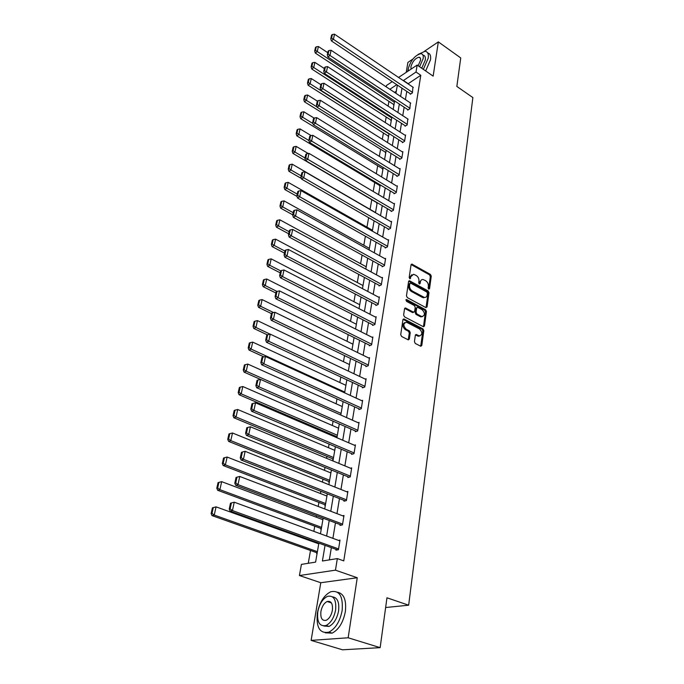 <?xml version="1.0" encoding="UTF-8"?>
<svg xmlns="http://www.w3.org/2000/svg" width="684" height="684" viewBox="0 0 684 684"><rect width="100%" height="100%" fill="white"/><g stroke="black" fill="none" stroke-linecap="round" stroke-linejoin="round"><path stroke-width="1.03" d="M428.731 289.178L429.543 288.733L431.262 276.156L430.424 274.421L411.888 264.092L411.05 264.828L409.177 277.499L410.007 278.815L410.862 276.644L413.615 274.258L416.24 275.49C418.18 276.815 419.087 278.696 418.95 281.115L418.719 282.757L419.309 283.988L420.138 283.544L420.378 281.902C420.711 280.183 421.618 279.388 423.105 279.517L425.67 280.731C427.586 282.039 428.483 283.903 428.364 286.314L428.141 287.955L428.731 289.178M414.436 341.675L415.308 343.479L420.805 346.258L421.806 345.446L423.823 330.654L422.969 328.867L403.911 318.941L402.927 319.736L400.721 334.647L401.602 336.468L408.314 339.871L409.331 339.059L410.246 332.663L409.374 330.859L406.176 329.209C403.013 325.669 403.115 323.344 406.484 322.232L419.54 328.953C422.669 332.484 422.567 334.792 419.224 335.878L416.325 334.493L415.333 335.297L414.436 341.675M380.15 647.645L342.513 649.8L311.126 640.386L348.156 637.779L380.15 647.645L386.964 597.79L408.656 605.203L472.875 97.581L456.844 86.432L460.734 57.935L438.333 41.886L433.152 76.138L417.154 65.074L416.026 72.025L420.788 75.291L343.761 560.871L337.34 558.589L335.459 570.165L299.43 575.535L301.405 564.403L315.606 562.103L318.864 543.13M348.156 637.779L357.245 577.741L335.459 570.165M425.884 307.595L427.064 306.928L429.005 292.701L428.158 290.957L409.468 280.739L408.587 281.5L406.467 295.83L407.331 297.617L425.884 307.595M426.44 311.494L424.465 325.994L423.507 326.79L404.492 316.846L403.62 315.042L404.552 308.758L405.509 307.98L413.41 312.126L414.624 311.442L415.214 307.33L414.35 305.543L406.441 301.311L406.698 299.592L425.585 309.724L426.44 311.494L425.491 311.878L423.507 326.371L424.465 325.994M438.333 41.886L424.345 51.326M412.914 59.029L407.895 62.415L406.236 72.333M385.639 607.512L408.656 605.203M420.788 75.291L408.015 83.833M406.766 91.382L405.407 99.608M404.15 107.208L402.756 115.664M401.482 123.334L400.046 132.029M398.772 139.767L397.293 148.702M396.002 156.499L394.488 165.69M393.189 173.556L391.624 183.004M390.308 190.939L388.709 200.66M387.383 208.663L385.733 218.658M384.399 226.737L382.698 237.015M381.347 245.163L379.603 255.739M378.243 263.956L376.448 274.84M375.071 283.133L373.225 294.334M371.839 302.704L369.933 314.23M368.539 322.668L366.581 334.536M365.171 343.06L363.153 355.27M361.725 363.871L359.647 376.448M358.219 385.135L356.073 398.088M354.628 406.852L352.422 420.19M350.96 429.039L348.686 442.779M347.207 451.714L344.873 465.872M343.377 474.893L340.965 489.488M339.461 498.602L336.973 513.641M335.459 522.841L332.894 538.342M331.355 547.636L329.329 559.88M410.349 93.776L410.263 94.281L412.392 92.913L412.948 87.167M407.767 109.594L407.681 110.107L409.827 108.765L410.383 102.908M405.142 125.702L405.056 126.224L407.211 124.907L407.775 118.948M402.466 142.11L402.38 142.648L404.552 141.357L405.578 134.996L405.108 135.278M399.738 158.833L399.653 159.372L401.841 158.115L402.885 151.634L402.397 151.916M396.968 175.873L396.874 176.421L399.071 175.19L400.149 168.58L399.636 168.871M394.138 193.239L394.044 193.794L396.258 192.597L397.344 185.86L396.814 186.151M391.248 210.937L391.154 211.51L393.386 210.339L394.497 203.473L393.941 203.764M388.307 228.986L388.213 229.567L390.453 228.43L391.59 221.428L391.009 221.727M385.306 247.386L385.212 247.984L387.469 246.873L388.623 239.733L388.016 240.041M382.253 266.161L382.151 266.769L384.425 265.691L385.605 258.415L384.964 258.714M379.124 285.305L379.03 285.929L381.313 284.895L382.518 277.465L381.852 277.772M375.943 304.842L375.841 305.474L378.149 304.483L379.372 296.899L378.671 297.215M372.694 324.789L372.592 325.43L374.909 324.481L376.157 316.735L375.413 317.051M369.377 345.146L369.266 345.805L371.6 344.89L372.883 336.99L372.096 337.306M365.991 365.923L365.88 366.598L368.231 365.735L369.54 357.664L368.702 357.98M362.529 387.153L362.417 387.837L364.786 387.016L366.12 378.774L365.23 379.09M358.997 408.827L358.878 409.528L361.263 408.758L362.631 400.345L361.682 400.653M355.389 430.98L355.27 431.698L357.672 430.971L359.057 422.37L358.048 422.686M351.696 453.612L351.576 454.347L353.996 453.68L355.415 444.891L354.329 445.199M347.925 476.748L347.805 477.5L350.234 476.885L351.696 467.899L350.516 468.207M344.069 500.406L343.949 501.175L346.395 500.62L347.882 491.428L346.6 491.728M340.128 524.594L339.999 525.38L342.47 524.893L343.984 515.488L342.59 515.787M336.092 549.346L335.964 550.15L338.443 549.722L340.008 540.104L338.46 540.386M388.931 101.369L388.102 106.105M386.195 117.015L385.237 122.53M383.416 132.952L382.313 139.271M380.578 149.18L379.329 156.337M377.696 165.716L376.294 173.727M374.755 182.56L373.199 191.46M371.754 199.711L370.07 209.389M368.625 217.666L366.966 227.139M365.393 236.185L363.811 245.24M362.092 255.081L360.588 263.699M358.724 274.361L357.296 282.518M355.287 294.043L353.944 301.712M351.781 314.136L350.524 321.3M348.199 334.647L347.036 341.29M344.539 355.594L343.479 361.691M340.803 376.995L339.837 382.518M336.981 398.858L336.126 403.782M333.082 421.207L332.33 425.499M330.825 434.126L330.663 435.05M329.098 444.053L328.457 447.687M326.935 456.399L326.601 458.314M325.02 467.403L324.498 470.353M322.968 479.151L322.446 482.109M320.847 491.292L320.454 493.523M318.906 502.407L318.197 506.459M316.581 515.727L316.324 517.207M314.751 526.176L313.845 531.365M312.212 540.736L312.092 541.42M310.51 550.483L308.27 563.291M396.293 91.254L394.548 92.391M393.642 104.455L393.557 104.951L393.993 104.669M390.957 120.085L390.872 120.598L391.316 120.316L311.733 68.99L313.725 67.511L311.921 66.297L312.725 62.689L311.938 63.287L311.126 66.887L311.921 66.297M388.23 136.005L388.136 136.518L388.589 136.253L308.108 85.226L310.108 83.773L308.296 82.533L309.108 78.865L308.313 79.447L307.492 83.123L308.296 82.533M385.443 152.216L385.357 152.737L385.802 152.472M382.613 168.717L382.518 169.256L382.972 168.991M379.731 185.535L379.637 186.082L380.09 185.826M376.79 202.669L376.696 203.225L377.149 202.977M336.648 436.623L336.519 437.332L337.015 437.187M332.834 458.844L332.706 459.562L333.202 459.426M328.936 481.536L328.807 482.271L329.312 482.152M324.96 504.732L324.832 505.485L325.327 505.373M320.89 528.441L320.753 529.211L321.266 529.117M316.726 552.689L316.598 553.476L317.102 553.382M357.245 577.741L320.779 582.725L311.126 640.386M320.779 582.725L299.43 575.535M386.238 86.877L386.486 85.466L392.24 81.644M325.037 545.362L322.403 561.008L337.34 558.589M416.026 72.025L403.278 80.635M402.004 88.185L400.619 96.427M399.336 104.036L397.908 112.509M396.617 120.187L395.155 128.891M393.847 136.638L392.342 145.589M391.026 153.396L389.478 162.595M388.153 170.478L386.554 179.943M385.22 187.886L383.579 197.625M382.228 205.636L380.543 215.648M379.184 223.736L377.448 234.039M376.08 242.196L374.293 252.789M372.908 261.023L371.07 271.933M369.676 280.235L367.787 291.461M366.376 299.84L364.427 311.391M363.007 319.847L360.998 331.74M359.562 340.281L357.501 352.525M356.056 361.143L353.927 373.746M352.465 382.45L350.276 395.429M348.797 404.21L346.549 417.582M345.052 426.457L342.735 440.231M341.231 449.183L338.837 463.376M337.315 472.422L334.852 487.051M333.313 496.191L330.774 511.264M329.226 520.49L326.61 536.042M398.55 77.446L417.154 65.074M396.788 84.688L389.837 89.271M320.463 533.785L323.13 518.198M324.72 508.947L327.311 493.831M328.876 484.674L331.389 470.011M332.946 460.939L335.382 446.712M336.921 437.734L339.29 423.926M340.812 415.034L343.111 401.636M344.616 392.83L346.848 379.817M348.344 371.104L350.507 358.467M351.986 349.832L354.09 337.563M355.552 329.013L357.595 317.094M359.049 308.621L361.032 297.044M362.469 288.648L364.392 277.405M365.82 269.086L367.693 258.159M369.103 249.917L370.925 239.297M372.327 231.124L374.097 220.812M375.482 212.707L377.2 202.678M378.577 194.658L380.244 184.902M381.612 176.951L383.237 167.469M384.588 159.577L386.169 150.36M387.503 142.546L389.042 133.577M390.367 125.822L391.864 117.109M393.18 109.423L394.634 100.941M395.942 93.315L397.353 85.073M408.057 83.593L403.321 80.396M421.404 279.927L419.437 282.312L420.378 281.902M419.207 283.92L419.437 282.312M411.896 274.686L409.93 277.063L410.862 276.644M409.69 278.679L409.93 277.063M428.611 289.101L430.33 276.567L429.492 274.831L411.127 264.554M426.021 307.655L428.064 293.103L427.218 291.35L408.673 281.192M427.414 293.248L426.816 292.017L410.682 283.167L409.836 283.621L409.579 285.365C409.434 287.827 410.349 289.717 412.324 291.042L424.345 297.412C425.893 297.574 426.833 296.771 427.175 294.984L427.414 293.248M409.947 283.313L408.904 284.031L409.836 283.621M425.149 297.429L422.447 297.463L411.383 291.452C409.408 290.127 408.502 288.238 408.647 285.775L408.904 284.031M413.572 312.195L412.461 312.511L404.663 308.398M405.843 300.037L424.636 310.108L425.585 309.724M421.25 316.29L421.951 316.547C425.157 315.435 425.226 313.161 422.156 309.724L417.582 307.321L416.659 308.099L416.077 312.22L416.941 313.999L421.25 316.29L420.292 316.666L422.592 316.589M416.83 307.638L415.718 308.484L416.659 308.099M420.292 316.666L415.992 314.383L415.128 312.605L415.718 308.484M425.491 311.878L424.636 310.108M419.925 335.929L418.266 336.237L415.462 334.886M404.8 322.566C402.141 324.319 402.286 326.661 405.227 329.585L406.176 329.209M408.237 339.845L409.288 333.04L408.416 331.236L405.227 329.585M420.711 346.232L422.866 331.022L422.011 329.235L403.056 319.342M394.403 102.292L317.273 51.556L318.393 46.503L327.756 52.694M315.486 50.351L316.273 46.82L315.486 47.418L314.691 50.958L315.486 50.351L317.273 51.556L315.29 53.053L393.984 104.678M318.393 46.503L316.273 46.82M314.691 50.958L315.29 53.053M412.478 92.408L333.416 39.304L331.364 40.869L410.691 94.007M413.29 87.398L334.51 34.2L333.416 39.304L331.595 38.09L332.364 34.508L331.543 35.141L330.774 38.714L331.595 38.09M331.364 40.869L330.774 38.714M332.364 34.508L334.51 34.2M423.353 69.358L428.235 58.106C428.782 53.848 427.671 51.582 424.901 51.309L418.086 54.438M408.211 69.204L407.655 71.392M425.662 70.956L430.535 59.722C431.057 55.763 430.108 53.514 427.697 52.967M422.943 55.156C424.909 55.378 425.687 57.02 425.294 60.072L421.72 68.229M419.591 66.767L423.174 58.593C423.576 55.507 422.78 53.865 420.78 53.685C415 55.293 410.845 60.235 408.305 68.511L408.237 70.999M418.112 65.741L420.498 60.38C420.763 58.379 420.25 57.319 418.95 57.208C415.222 58.243 412.546 61.432 410.913 66.775L411.093 69.101M342.145 610.53C343.214 596.286 339.435 590.018 330.799 591.737C324.096 595.089 319.608 602.194 317.35 613.061C316.034 627.544 319.881 633.906 328.893 632.136C335.579 628.605 339.991 621.397 342.145 610.53M325.319 632.837L332.133 633.136C338.819 629.613 343.231 622.423 345.36 611.573C346.54 600.013 343.907 593.558 337.46 592.207M332.569 596.884C337.46 597.594 339.469 602.262 338.589 610.898C337.024 618.721 333.843 623.894 329.03 626.424L323.84 625.997M335.622 609.94C336.434 599.646 333.724 595.123 327.474 596.362C322.651 598.808 319.428 603.946 317.803 611.778C316.854 622.192 319.608 626.766 326.046 625.492C330.859 622.962 334.048 617.772 335.622 609.94M320.916 611.453C320.326 618.156 322.096 621.098 326.217 620.277C329.32 618.652 331.381 615.318 332.398 610.273C332.937 603.621 331.184 600.706 327.14 601.51C324.036 603.091 321.959 606.409 320.916 611.453M391.718 117.956L313.725 67.511L314.871 62.364L324.336 68.528M314.871 62.364L312.725 62.689M311.126 66.887L311.733 68.99M388.991 133.902L310.108 83.773L311.271 78.532L320.856 84.654M311.271 78.532L309.108 78.865M307.492 83.123L308.108 85.226M409.913 108.252L329.962 55.447L327.892 56.986L408.126 109.825M410.733 103.147L331.073 50.24L329.962 55.447L328.123 54.216L328.901 50.565L328.081 51.18L327.294 54.823L328.123 54.216M327.892 56.986L327.294 54.823M328.901 50.565L331.073 50.24M407.296 124.385L326.43 71.905L324.361 73.41L405.518 125.942M408.143 119.187L327.568 66.596L326.43 71.905L324.575 70.649L325.379 66.938L324.549 67.545L323.746 71.256L324.575 70.649M324.361 73.41L323.746 71.256M325.379 66.938L327.568 66.596M316.983 106.935L306.423 100.351L307.612 94.999L317.402 101.146M304.594 99.094L305.432 95.35L304.628 95.922L303.79 99.667L304.594 99.094L306.423 100.351L304.414 101.771L385.81 152.438M307.612 94.999L305.432 95.35M303.79 99.667L304.414 101.771M312.99 123.565L302.67 117.246L303.876 111.791L314.17 118.135M300.815 115.972L301.67 112.159L300.866 112.723L300.011 116.537L300.815 115.972L302.67 117.246L300.652 118.648L382.98 168.948M303.876 111.791L301.67 112.159M300.011 116.537L300.652 118.648M308.911 140.528L298.84 134.474L300.071 128.917L311.152 135.612M296.976 133.183L297.839 129.293L297.036 129.849L296.163 133.739L296.976 133.183L298.84 134.474L296.813 135.842L380.099 185.757M300.071 128.917L297.839 129.293M296.163 133.739L296.813 135.842M404.637 140.827L322.839 88.689L320.753 90.168L402.859 142.357M405.492 135.526L324.002 83.268L322.839 88.689L320.967 87.415L321.779 83.619L320.95 84.218L320.129 88.005L320.967 87.415M320.753 90.168L320.129 88.005M321.779 83.619L324.002 83.268M401.927 157.568L319.171 105.798L317.077 107.251L400.149 159.09M402.799 152.173L320.351 100.274L319.171 105.798L317.282 104.507L318.111 100.642L317.273 101.232L316.444 105.088L317.282 104.507M317.077 107.251L316.444 105.088M318.111 100.642L320.351 100.274M399.165 174.634L315.435 123.257L313.323 124.685L397.395 176.13M400.054 169.128L316.641 117.622L315.435 123.257L313.52 121.94L314.375 117.999L313.529 118.58L312.682 122.513L313.52 121.94M313.323 124.685L312.682 122.513M314.375 117.999L316.641 117.622M396.352 192.033L311.613 141.066L309.493 142.46L394.582 193.504M397.259 186.416L312.844 135.321L311.613 141.066L309.69 139.733L310.553 135.714L309.707 136.278L308.843 140.297L309.69 139.733M309.493 142.46L308.843 140.297M310.553 135.714L312.844 135.321M393.48 209.766L307.723 159.244L305.586 160.603L391.718 211.211M394.403 204.037L308.98 153.378L307.723 159.244L305.774 157.893L306.663 153.78L305.808 154.336L304.927 158.44L305.774 157.893M305.586 160.603L304.927 158.44M306.663 153.78L308.98 153.378M390.555 227.84L303.747 177.789L301.601 179.123L388.803 229.268M391.496 222.009L305.03 171.804L303.747 177.789L301.781 176.421L302.687 172.231L301.832 172.77L300.926 176.959L301.781 176.421M301.601 179.123L300.926 176.959M302.687 172.231L305.03 171.804M387.563 246.283L299.686 196.736L297.531 198.027L385.827 247.676M388.529 240.332L301.003 190.622L299.686 196.736L297.702 195.342L298.626 191.058L297.771 191.58L296.847 195.863L297.702 195.342M297.531 198.027L296.847 195.863M298.626 191.058L301.003 190.622M384.519 265.084L295.548 216.067L293.376 217.332L382.801 266.461M385.502 259.014L296.882 209.826L295.548 216.067L293.547 214.656L294.488 210.287L293.616 210.8L292.675 215.161L293.547 214.656M293.376 217.332L292.675 215.161M294.488 210.287L296.882 209.826M381.416 284.27L291.316 235.826L289.135 237.049L379.706 285.621M382.416 278.08L292.684 229.448L291.316 235.826L289.289 234.39L290.255 229.927L289.383 230.414L288.417 234.877L289.289 234.39M289.135 237.049L288.417 234.877M290.255 229.927L292.684 229.448M378.252 303.85L286.989 256.004L284.8 257.184L376.559 305.167M379.269 297.531L288.383 249.489L286.989 256.004L284.946 254.542L285.929 249.985L285.057 250.464L284.074 255.012L284.946 254.542M284.8 257.184L284.074 255.012M285.929 249.985L288.383 249.489M375.012 323.831L282.569 276.618L280.363 277.755L373.344 325.122M376.055 317.385L283.997 269.966L282.569 276.618L280.508 275.139L281.517 270.479L280.637 270.941L279.628 275.592L280.508 275.139M280.363 277.755L279.628 275.592M281.517 270.479L283.997 269.966M371.711 344.232L278.055 297.694L275.84 298.788L370.07 345.488M372.78 337.648L279.517 290.888L278.055 297.694L275.977 296.189L277.003 291.427L276.114 291.863L275.088 296.625L275.977 296.189M275.84 298.788L275.088 296.625M277.003 291.427L279.517 290.888M368.343 365.059L273.438 319.24L271.215 320.283L366.735 366.282M369.428 358.331L274.934 312.28L273.438 319.24L271.334 317.701L272.386 312.836L271.497 313.263L270.445 318.128L271.334 317.701M271.215 320.283L270.445 318.128M272.386 312.836L274.934 312.28M364.897 386.323L268.718 341.265L266.478 342.265L363.324 387.52M366.008 379.458L270.248 334.151L268.718 341.265L266.598 339.709L267.666 334.724L266.769 335.134L265.7 340.11L266.598 339.709M266.478 342.265L265.7 340.11M267.666 334.724L270.248 334.151M361.383 408.057L263.896 363.803L261.639 364.743L359.852 409.22M362.511 401.038L265.452 356.518L263.896 363.803L261.741 362.212L262.844 357.116L261.946 357.501L260.843 362.597L261.741 362.212M261.639 364.743L260.843 362.597M262.844 357.116L265.452 356.518M357.783 430.253L258.954 386.853L256.688 387.743L356.313 431.382M358.946 423.088L260.553 379.406L258.954 386.853L256.782 385.237L257.902 380.03L257.004 380.389L255.876 385.596L256.782 385.237M256.688 387.743L255.876 385.596M257.902 380.03L260.553 379.406M354.115 452.945L253.901 410.443L251.626 411.272L352.696 454.039M355.295 445.617L255.534 402.825L253.901 410.443L251.703 408.801L252.849 403.466L251.943 403.808L250.797 409.135L251.703 408.801M251.626 411.272L250.797 409.135M252.849 403.466L255.534 402.825M350.362 476.141L248.728 434.588L246.437 435.366L349.02 477.193M351.567 468.651L250.395 426.79L248.728 434.588L246.505 432.921L247.685 427.457L246.77 427.774L245.59 433.228L246.505 432.921M246.437 435.366L245.59 433.228M247.685 427.457L250.395 426.79M305.021 157.987L294.932 152.045L296.189 146.376L308.228 153.507M293.051 150.737L293.932 146.769L293.12 147.308L292.23 151.275L293.051 150.737L294.932 152.045L292.889 153.387L377.166 202.892M296.189 146.376L293.932 146.769M292.23 151.275L292.889 153.387M301.165 175.865L290.948 169.974L292.23 164.186L375.507 212.544M289.05 168.64L289.948 164.596L289.135 165.126L288.229 169.17L289.05 168.64L290.948 169.974L288.896 171.282L301.396 178.473M292.23 164.186L289.948 164.596M288.229 169.17L288.896 171.282M297.224 194.102L286.878 188.262L288.195 182.354L372.472 230.269M284.963 186.912L285.886 182.782L285.066 183.295L284.142 187.425L284.963 186.912L286.878 188.262L284.818 189.536L297.018 196.411M288.195 182.354L285.886 182.782M284.142 187.425L284.818 189.536M293.205 212.707L282.731 206.927L284.074 200.899L369.377 248.335M280.799 205.551L281.74 201.335L280.91 201.84L279.97 206.055L280.799 205.551L282.731 206.927L280.662 208.167L292.752 214.827M284.074 200.899L281.74 201.335M279.97 206.055L280.662 208.167M289.11 231.696L278.499 225.968L279.867 219.821L366.222 266.76M276.541 224.583L277.507 220.282L276.678 220.77L275.712 225.07L276.541 224.583L278.499 225.968L276.421 227.182L288.657 233.766M279.867 219.821L277.507 220.282M275.712 225.07L276.421 227.182M284.92 251.079L274.173 245.419L275.575 239.143L362.999 285.544M272.206 244.008L273.181 239.614L272.352 240.093L271.368 244.479L272.206 244.008L274.173 245.419L272.087 246.591L284.484 253.106M275.575 239.143L273.181 239.614M271.368 244.479L272.087 246.591M280.705 270.898L269.761 265.281L271.189 258.868L359.716 304.705M267.769 263.844L268.769 259.356L267.931 259.817L266.931 264.298L267.769 263.844L269.761 265.281L267.658 266.409L280.218 272.848M271.189 258.868L268.769 259.356M266.931 264.298L267.658 266.409M276.986 291.427L265.255 285.561L266.709 279.012L356.373 324.25M263.237 284.108L264.263 279.525L263.425 279.961L262.399 284.544L263.237 284.108L265.255 285.561L263.143 286.656L275.866 293M266.709 279.012L264.263 279.525M262.399 284.544L263.143 286.656M273.574 312.571L260.647 306.278L262.134 299.592L352.953 344.197M258.612 304.799L259.663 300.122L258.817 300.541L257.765 305.226L258.612 304.799L260.647 306.278L258.526 307.33L271.42 313.588M262.134 299.592L259.663 300.122M257.765 305.226L258.526 307.33M270.146 334.177L255.944 327.456L257.458 320.616L349.464 364.546M253.892 325.952L254.961 321.164L254.106 321.574L253.037 326.353L253.892 325.952L255.944 327.456L253.807 328.457L267.376 334.861M257.458 320.616L254.961 321.164M253.037 326.353L253.807 328.457M344.745 392.077L251.131 349.096L252.687 342.103L345.899 385.323M249.053 347.566L250.147 342.675L249.292 343.06L248.198 347.951L249.053 347.566L251.131 349.096L248.985 350.046L263.896 356.877M252.687 342.103L250.147 342.675M248.198 347.951L248.985 350.046M341.085 413.435L246.214 371.215L247.805 364.076L342.265 406.544M244.12 369.659L245.24 364.666L244.376 365.034L243.256 370.027L244.12 369.659L246.214 371.215L244.06 372.122L260.493 379.415M247.805 364.076L245.24 364.666M243.256 370.027L244.06 372.122M337.349 435.246L241.187 393.839L242.811 386.528L338.554 428.201M239.067 392.257L240.212 387.144L239.349 387.495L238.203 392.599L239.067 392.257L241.187 393.839L239.024 394.694L337.075 436.811M242.811 386.528L240.212 387.144M238.203 392.599L239.024 394.694M333.527 457.528L236.04 416.975L237.707 409.502L334.758 450.337M233.902 415.368L235.074 410.135L234.202 410.46L233.03 415.692L233.902 415.368L236.04 416.975L233.868 417.77L333.27 459.024M237.707 409.502L235.074 410.135M233.03 415.692L233.868 417.77M329.628 480.296L230.782 440.65L232.483 432.998L330.885 472.943M228.618 439.017L229.815 433.665L228.943 433.964L227.746 439.308L228.618 439.017L230.782 440.65L228.593 441.385L329.38 481.716M232.483 432.998L229.815 433.665M227.746 439.308L228.593 441.385M325.644 503.561L225.395 464.872L227.139 457.049L326.926 496.054M223.206 463.213L224.438 457.733L223.557 458.006L222.334 463.478L223.206 463.213L225.395 464.872L223.198 465.548L325.413 504.912M227.139 457.049L224.438 457.733M222.334 463.478L223.198 465.548M346.523 499.85L243.427 459.315L241.127 460.024L345.266 500.876M347.763 492.189L245.137 451.329L243.427 459.315L241.187 457.613L242.392 452.021L241.469 452.312L240.264 457.895L241.187 457.613M241.127 460.024L240.264 457.895M242.392 452.021L245.137 451.329M321.565 527.347L219.88 489.667L221.667 481.656L322.882 519.669M217.674 487.974L218.931 482.365L218.051 482.622L216.794 488.222L217.674 487.974L219.88 489.667L217.674 490.283L321.352 528.612M221.667 481.656L218.931 482.365M216.794 488.222L217.674 490.283M342.59 524.106L238.006 484.64L235.689 485.281L341.444 525.09M343.864 516.275L239.759 476.457L238.006 484.64L235.732 482.904L236.972 477.175L236.048 477.441L234.809 483.161L235.732 482.904M235.689 485.281L234.809 483.161M236.972 477.175L239.759 476.457M212.408 507.819L211.125 513.556L212.006 513.333L213.288 507.596L212.408 507.819L216.067 506.861L318.744 543.814M317.393 551.672L214.237 515.061L212.023 515.608L317.196 552.852M213.288 507.596L216.067 506.861L214.237 515.061L212.006 513.333M211.125 513.556L212.023 515.608M338.58 548.919L232.44 510.58L230.123 511.153L337.563 549.876M230.491 503.185L234.244 502.193L232.44 510.58L230.149 508.819L231.414 502.945L230.491 503.185L229.226 509.05L230.149 508.819M339.871 540.899L234.244 502.193L231.414 502.945M230.123 511.153L229.226 509.05M428.637 289.118L429.543 288.733M409.716 278.696L410.622 278.294M419.232 283.937L420.138 283.544M411.323 264.64L412.247 264.212M429.492 274.831L430.424 274.421M430.33 276.567L431.262 276.156M408.861 281.269L409.793 280.859M427.218 291.35L428.158 290.957M428.064 293.103L429.005 292.701M426.115 307.313L427.064 306.928M408.647 285.775L409.579 285.365M411.383 291.452L412.324 291.042M422.447 297.463L423.396 297.07M404.842 308.475L405.783 308.082M412.461 312.511L413.41 312.126M405.86 299.943L406.698 299.592M415.128 312.605L416.077 312.22M415.992 314.383L416.941 313.999M415.598 334.946L416.556 334.579M417.659 336.006L418.617 335.647M408.416 331.236L409.374 330.859M409.288 333.04L410.246 332.663M408.374 339.418L409.331 339.059M403.227 319.419L404.176 319.035M422.011 329.235L422.969 328.867M422.866 331.022L423.823 330.654M420.848 345.805L421.806 345.446M411.204 264.409L411.888 264.092M408.741 281.064L409.468 280.739M423.405 297.805L424.345 297.412M404.714 308.304L405.509 307.98M412.734 312.614L413.683 312.229M405.954 299.746L406.493 299.515M421.002 316.931L421.951 316.547M415.521 334.801L416.325 334.493M418.266 336.237L419.224 335.878M403.098 319.266L403.911 318.941M420.361 58.191L418.95 57.208M331.424 602.903L327.14 601.51M329.03 626.424L326.046 625.492M328.893 632.136L332.133 633.136"/></g></svg>
